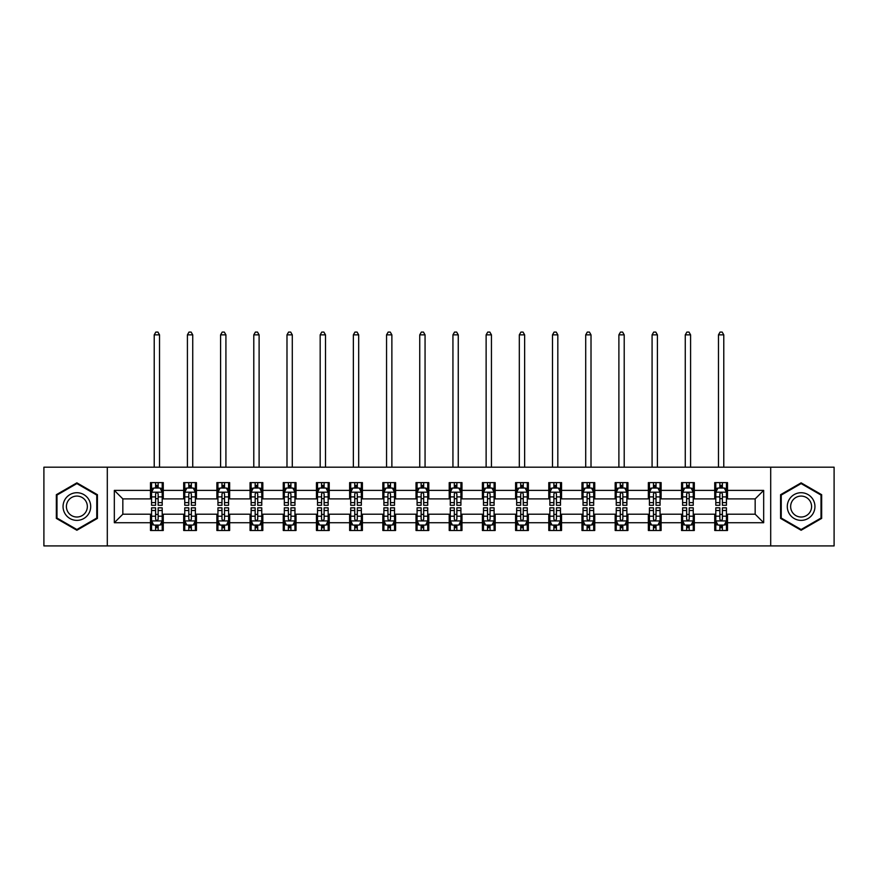 <?xml version="1.0" encoding="UTF-8"?>
<svg xmlns="http://www.w3.org/2000/svg" width="878" height="878" viewBox="0 0 878 878"><rect width="100%" height="100%" fill="white"/><g stroke="black" fill="none" stroke-linecap="round" stroke-linejoin="round"><path stroke-width="1.32" d="M770.697 545.918L834.1 545.918L834.1 467.195L770.697 467.195L770.697 545.918L107.303 545.918L107.303 467.195L43.9 467.195L43.9 545.918L107.303 545.918M770.697 467.195L107.303 467.195M727.511 490.385L727.511 482.615L714.736 482.615L714.736 490.385L694.311 490.385L694.311 482.615L681.547 482.615L681.547 490.385L661.123 490.385L661.123 482.615L648.359 482.615L648.359 490.385L627.935 490.385L627.935 482.615L615.171 482.615L615.171 490.385L594.746 490.385L594.746 482.615L581.971 482.615L581.971 490.385L561.547 490.385L561.547 482.615L548.783 482.615L548.783 490.385L528.358 490.385L528.358 482.615L515.595 482.615L515.595 490.385L495.17 490.385L495.17 482.615L482.406 482.615L482.406 490.385L461.982 490.385L461.982 482.615L449.218 482.615L449.218 490.385L428.782 490.385L428.782 482.615L416.018 482.615L416.018 490.385L395.594 490.385L395.594 482.615L382.83 482.615L382.83 490.385L362.405 490.385L362.405 482.615L349.642 482.615L349.642 490.385L329.217 490.385L329.217 482.615L316.453 482.615L316.453 490.385L296.029 490.385L296.029 482.615L283.254 482.615L283.254 490.385L262.829 490.385L262.829 482.615L250.065 482.615L250.065 490.385L229.641 490.385L229.641 482.615L216.877 482.615L216.877 490.385L196.452 490.385L196.452 482.615L183.689 482.615L183.689 490.385L163.264 490.385L163.264 482.615L150.489 482.615L150.489 490.385L114.327 490.385L114.327 522.717L122.832 514.212L150.489 514.212L150.489 530.488L163.264 530.488L163.264 514.212L183.689 514.212L183.689 530.488L196.452 530.488L196.452 514.212L216.877 514.212L216.877 530.488L229.641 530.488L229.641 514.212L250.065 514.212L250.065 530.488L262.829 530.488L262.829 514.212L283.254 514.212L283.254 530.488L296.029 530.488L296.029 514.212L316.453 514.212L316.453 530.488L329.217 530.488L329.217 514.212L349.642 514.212L349.642 530.488L362.405 530.488L362.405 514.212L382.83 514.212L382.83 530.488L395.594 530.488L395.594 514.212L416.018 514.212L416.018 530.488L428.782 530.488L428.782 514.212L449.218 514.212L449.218 530.488L461.982 530.488L461.982 514.212L482.406 514.212L482.406 530.488L495.17 530.488L495.17 514.212L515.595 514.212L515.595 530.488L528.358 530.488L528.358 514.212L548.783 514.212L548.783 530.488L561.547 530.488L561.547 514.212L581.971 514.212L581.971 530.488L594.746 530.488L594.746 514.212L615.171 514.212L615.171 530.488L627.935 530.488L627.935 514.212L648.359 514.212L648.359 530.488L661.123 530.488L661.123 514.212L681.547 514.212L681.547 530.488L694.311 530.488L694.311 514.212L714.736 514.212L714.736 530.488L727.511 530.488L727.511 514.212L755.168 514.212L755.168 498.891L727.511 498.891L727.511 490.385L763.673 490.385L763.673 522.717L727.511 522.717M714.736 522.717L694.311 522.717M681.547 522.717L661.123 522.717M648.359 522.717L627.935 522.717M615.171 522.717L594.746 522.717M581.971 522.717L561.547 522.717M548.783 522.717L528.358 522.717M515.595 522.717L495.17 522.717M482.406 522.717L461.982 522.717M449.218 522.717L428.782 522.717M416.018 522.717L395.594 522.717M382.83 522.717L362.405 522.717M349.642 522.717L329.217 522.717M316.453 522.717L296.029 522.717M283.254 522.717L262.829 522.717M250.065 522.717L229.641 522.717M216.877 522.717L196.452 522.717M183.689 522.717L163.264 522.717M150.489 522.717L114.327 522.717M714.736 490.385L714.736 498.891L694.311 498.891L694.311 490.385M681.547 490.385L681.547 498.891L661.123 498.891L661.123 490.385M648.359 490.385L648.359 498.891L627.935 498.891L627.935 490.385M615.171 490.385L615.171 498.891L594.746 498.891L594.746 490.385M581.971 490.385L581.971 498.891L561.547 498.891L561.547 490.385M548.783 490.385L548.783 498.891L528.358 498.891L528.358 490.385M515.595 490.385L515.595 498.891L495.17 498.891L495.17 490.385M482.406 490.385L482.406 498.891L461.982 498.891L461.982 490.385M449.218 490.385L449.218 498.891L428.782 498.891L428.782 490.385M416.018 490.385L416.018 498.891L395.594 498.891L395.594 490.385M382.83 490.385L382.83 498.891L362.405 498.891L362.405 490.385M349.642 490.385L349.642 498.891L329.217 498.891L329.217 490.385M316.453 490.385L316.453 498.891L296.029 498.891L296.029 490.385M283.254 490.385L283.254 498.891L262.829 498.891L262.829 490.385M250.065 490.385L250.065 498.891L229.641 498.891L229.641 490.385M216.877 490.385L216.877 498.891L196.452 498.891L196.452 490.385M183.689 490.385L183.689 498.891L163.264 498.891L163.264 490.385M150.489 490.385L150.489 498.891L122.832 498.891L114.327 490.385M122.832 498.891L122.832 514.212M763.673 522.717L755.168 514.212M755.168 498.891L763.673 490.385M150.489 487.938L151.554 487.938M155.604 487.938L158.15 487.938M162.2 487.938L163.264 487.938M150.489 498.682L151.554 498.682M155.604 498.682L158.15 498.682M162.2 498.682L163.264 498.682M150.489 514.42L151.554 514.42M155.604 514.42L158.15 514.42M162.2 514.42L163.264 514.42M150.489 525.165L151.554 525.165M155.604 525.165L158.15 525.165M162.2 525.165L163.264 525.165M183.689 514.42L184.753 514.42M188.792 514.42L191.349 514.42M195.388 514.42L196.452 514.42M183.689 525.165L184.753 525.165M188.792 525.165L191.349 525.165M195.388 525.165L196.452 525.165M183.689 487.938L184.753 487.938M188.792 487.938L191.349 487.938M195.388 487.938L196.452 487.938M183.689 498.682L184.753 498.682M188.792 498.682L191.349 498.682M195.388 498.682L196.452 498.682M216.877 514.42L217.942 514.42M221.98 514.42L224.538 514.42M228.576 514.42L229.641 514.42M216.877 525.165L217.942 525.165M221.98 525.165L224.538 525.165M228.576 525.165L229.641 525.165M216.877 487.938L217.942 487.938M221.98 487.938L224.538 487.938M228.576 487.938L229.641 487.938M216.877 498.682L217.942 498.682M221.98 498.682L224.538 498.682M228.576 498.682L229.641 498.682M250.065 514.42L251.13 514.42M255.169 514.42L257.726 514.42M261.765 514.42L262.829 514.42M250.065 525.165L251.13 525.165M255.169 525.165L257.726 525.165M261.765 525.165L262.829 525.165M250.065 487.938L251.13 487.938M255.169 487.938L257.726 487.938M261.765 487.938L262.829 487.938M250.065 498.682L251.13 498.682M255.169 498.682L257.726 498.682M261.765 498.682L262.829 498.682M283.254 514.42L284.318 514.42M288.368 514.42L290.914 514.42M294.964 514.42L296.029 514.42M283.254 525.165L284.318 525.165M288.368 525.165L290.914 525.165M294.964 525.165L296.029 525.165M283.254 487.938L284.318 487.938M288.368 487.938L290.914 487.938M294.964 487.938L296.029 487.938M283.254 498.682L284.318 498.682M288.368 498.682L290.914 498.682M294.964 498.682L296.029 498.682M316.453 514.42L317.518 514.42M321.557 514.42L324.114 514.42M328.152 514.42L329.217 514.42M316.453 525.165L317.518 525.165M321.557 525.165L324.114 525.165M328.152 525.165L329.217 525.165M316.453 487.938L317.518 487.938M321.557 487.938L324.114 487.938M328.152 487.938L329.217 487.938M316.453 498.682L317.518 498.682M321.557 498.682L324.114 498.682M328.152 498.682L329.217 498.682M349.642 514.42L350.706 514.42M354.745 514.42L357.302 514.42M361.341 514.42L362.405 514.42M349.642 525.165L350.706 525.165M354.745 525.165L357.302 525.165M361.341 525.165L362.405 525.165M349.642 487.938L350.706 487.938M354.745 487.938L357.302 487.938M361.341 487.938L362.405 487.938M349.642 498.682L350.706 498.682M354.745 498.682L357.302 498.682M361.341 498.682L362.405 498.682M382.83 514.42L383.895 514.42M387.933 514.42L390.49 514.42M394.529 514.42L395.594 514.42M382.83 525.165L383.895 525.165M387.933 525.165L390.49 525.165M394.529 525.165L395.594 525.165M382.83 487.938L383.895 487.938M387.933 487.938L390.49 487.938M394.529 487.938L395.594 487.938M382.83 498.682L383.895 498.682M387.933 498.682L390.49 498.682M394.529 498.682L395.594 498.682M416.018 514.42L417.083 514.42M421.133 514.42L423.679 514.42M427.729 514.42L428.782 514.42M416.018 525.165L417.083 525.165M421.133 525.165L423.679 525.165M427.729 525.165L428.782 525.165M416.018 487.938L417.083 487.938M421.133 487.938L423.679 487.938M427.729 487.938L428.782 487.938M416.018 498.682L417.083 498.682M421.133 498.682L423.679 498.682M427.729 498.682L428.782 498.682M449.218 514.42L450.271 514.42M454.321 514.42L456.867 514.42M460.917 514.42L461.982 514.42M449.218 525.165L450.271 525.165M454.321 525.165L456.867 525.165M460.917 525.165L461.982 525.165M449.218 487.938L450.271 487.938M454.321 487.938L456.867 487.938M460.917 487.938L461.982 487.938M449.218 498.682L450.271 498.682M454.321 498.682L456.867 498.682M460.917 498.682L461.982 498.682M482.406 514.42L483.471 514.42M487.509 514.42L490.067 514.42M494.105 514.42L495.17 514.42M482.406 525.165L483.471 525.165M487.509 525.165L490.067 525.165M494.105 525.165L495.17 525.165M482.406 487.938L483.471 487.938M487.509 487.938L490.067 487.938M494.105 487.938L495.17 487.938M482.406 498.682L483.471 498.682M487.509 498.682L490.067 498.682M494.105 498.682L495.17 498.682M515.595 514.42L516.659 514.42M520.698 514.42L523.255 514.42M527.294 514.42L528.358 514.42M515.595 525.165L516.659 525.165M520.698 525.165L523.255 525.165M527.294 525.165L528.358 525.165M515.595 487.938L516.659 487.938M520.698 487.938L523.255 487.938M527.294 487.938L528.358 487.938M515.595 498.682L516.659 498.682M520.698 498.682L523.255 498.682M527.294 498.682L528.358 498.682M548.783 514.42L549.847 514.42M553.886 514.42L556.443 514.42M560.482 514.42L561.547 514.42M548.783 525.165L549.847 525.165M553.886 525.165L556.443 525.165M560.482 525.165L561.547 525.165M548.783 487.938L549.847 487.938M553.886 487.938L556.443 487.938M560.482 487.938L561.547 487.938M548.783 498.682L549.847 498.682M553.886 498.682L556.443 498.682M560.482 498.682L561.547 498.682M581.971 514.42L583.036 514.42M587.086 514.42L589.632 514.42M593.682 514.42L594.746 514.42M581.971 525.165L583.036 525.165M587.086 525.165L589.632 525.165M593.682 525.165L594.746 525.165M581.971 487.938L583.036 487.938M587.086 487.938L589.632 487.938M593.682 487.938L594.746 487.938M581.971 498.682L583.036 498.682M587.086 498.682L589.632 498.682M593.682 498.682L594.746 498.682M615.171 514.42L616.235 514.42M620.274 514.42L622.831 514.42M626.87 514.42L627.935 514.42M615.171 525.165L616.235 525.165M620.274 525.165L622.831 525.165M626.87 525.165L627.935 525.165M615.171 487.938L616.235 487.938M620.274 487.938L622.831 487.938M626.87 487.938L627.935 487.938M615.171 498.682L616.235 498.682M620.274 498.682L622.831 498.682M626.87 498.682L627.935 498.682M648.359 514.42L649.424 514.42M653.462 514.42L656.02 514.42M660.058 514.42L661.123 514.42M648.359 525.165L649.424 525.165M653.462 525.165L656.02 525.165M660.058 525.165L661.123 525.165M648.359 487.938L649.424 487.938M653.462 487.938L656.02 487.938M660.058 487.938L661.123 487.938M648.359 498.682L649.424 498.682M653.462 498.682L656.02 498.682M660.058 498.682L661.123 498.682M681.547 514.42L682.612 514.42M686.651 514.42L689.208 514.42M693.247 514.42L694.311 514.42M681.547 525.165L682.612 525.165M686.651 525.165L689.208 525.165M693.247 525.165L694.311 525.165M681.547 487.938L682.612 487.938M686.651 487.938L689.208 487.938M693.247 487.938L694.311 487.938M681.547 498.682L682.612 498.682M686.651 498.682L689.208 498.682M693.247 498.682L694.311 498.682M714.736 514.42L715.8 514.42M719.85 514.42L722.396 514.42M726.446 514.42L727.511 514.42M714.736 525.165L715.8 525.165M719.85 525.165L722.396 525.165M726.446 525.165L727.511 525.165M714.736 487.938L715.8 487.938M719.85 487.938L722.396 487.938M726.446 487.938L727.511 487.938M714.736 498.682L715.8 498.682M719.85 498.682L722.396 498.682M726.446 498.682L727.511 498.682M76.88 530.257L97.414 518.404L97.414 494.698L76.88 482.845L56.346 494.698L56.346 518.404L76.88 530.257M821.654 494.698L801.12 482.845L780.586 494.698L780.586 518.404L801.12 530.257L821.654 518.404L821.654 494.698M158.15 485.38L155.604 485.38M162.2 502.611L158.15 502.611L158.15 505.278L162.2 505.278L162.2 492.295L160.07 488.036L153.683 488.036L151.554 492.295L151.554 505.278L155.604 505.278L155.604 502.611L151.554 502.611M151.554 492.295L151.554 482.615M162.2 492.295L162.2 482.615M155.604 488.036L155.604 482.615M158.15 482.615L158.15 488.036M158.15 502.611L158.15 493.897C157.305 492.251 156.449 492.251 155.604 493.897L155.604 502.611M159.533 467.195L159.533 334.858L154.221 334.858L154.221 467.195M154.221 334.858L155.812 332.082L157.941 332.082L159.533 334.858M155.604 527.722L158.15 527.722M151.554 510.491L155.604 510.491L155.604 507.824L151.554 507.824L151.554 520.808L153.683 525.066L160.07 525.066L162.2 520.808L162.2 507.824L158.15 507.824L158.15 510.491L162.2 510.491M162.2 520.808L162.2 530.488M151.554 520.808L151.554 530.488M158.15 525.066L158.15 530.488M155.604 530.488L155.604 525.066M155.604 510.491L155.604 519.216C156.449 520.852 157.305 520.852 158.15 519.216L158.15 510.491M88.854 513.465A13.828 13.828 0 0 0 83.794 494.577A13.828 13.828 0 0 0 64.906 499.637A13.828 13.828 0 0 0 69.966 518.525A13.828 13.828 0 0 0 88.854 513.465M85.945 511.786A10.47 10.47 0 0 0 82.115 497.486A10.47 10.47 0 0 0 67.815 501.316A10.47 10.47 0 0 0 71.645 515.616A10.47 10.47 0 0 0 85.945 511.786M56.982 518.042L56.982 495.071L76.88 483.58L96.767 495.071L96.767 518.042L76.88 529.522L56.982 518.042M801.12 492.723A13.828 13.828 0 0 0 787.292 506.551A13.828 13.828 0 0 0 801.12 520.38A13.828 13.828 0 0 0 814.949 506.551A13.828 13.828 0 0 0 801.12 492.723M801.12 496.081A10.47 10.47 0 0 0 790.65 506.551A10.47 10.47 0 0 0 801.12 517.021A10.47 10.47 0 0 0 811.59 506.551A10.47 10.47 0 0 0 801.12 496.081M821.018 518.042L801.12 529.522L781.233 518.042L781.233 495.071L801.12 483.58L821.018 495.071L821.018 518.042M191.349 485.38L188.792 485.38M195.388 502.611L191.349 502.611L191.349 505.278L195.388 505.278L195.388 492.295L193.259 488.036L186.871 488.036L184.753 492.295L184.753 505.278L188.792 505.278L188.792 502.611L184.753 502.611M184.753 492.295L184.753 482.615M195.388 492.295L195.388 482.615M188.792 488.036L188.792 482.615M191.349 482.615L191.349 488.036M191.349 502.611L191.349 493.897C190.493 492.251 189.648 492.251 188.792 493.897L188.792 502.611M192.732 467.195L192.732 334.858L187.409 334.858L187.409 467.195M187.409 334.858L189 332.082L191.13 332.082L192.732 334.858M224.538 485.38L221.98 485.38M228.576 502.611L224.538 502.611L224.538 505.278L228.576 505.278L228.576 492.295L226.447 488.036L220.071 488.036L217.942 492.295L217.942 505.278L221.98 505.278L221.98 502.611L217.942 502.611M217.942 492.295L217.942 482.615M228.576 492.295L228.576 482.615M221.98 488.036L221.98 482.615M224.538 482.615L224.538 488.036M224.538 502.611L224.538 493.897C223.681 492.251 222.836 492.251 221.98 493.897L221.98 502.611M225.92 467.195L225.92 334.858L220.597 334.858L220.597 467.195M220.597 334.858L222.2 332.082L224.318 332.082L225.92 334.858M188.792 527.722L191.349 527.722M184.753 510.491L188.792 510.491L188.792 507.824L184.753 507.824L184.753 520.808L186.871 525.066L193.259 525.066L195.388 520.808L195.388 507.824L191.349 507.824L191.349 510.491L195.388 510.491M195.388 520.808L195.388 530.488M184.753 520.808L184.753 530.488M191.349 525.066L191.349 530.488M188.792 530.488L188.792 525.066M188.792 510.491L188.792 519.216C189.637 520.852 190.493 520.852 191.349 519.216L191.349 510.491M221.98 527.722L224.538 527.722M217.942 510.491L221.98 510.491L221.98 507.824L217.942 507.824L217.942 520.808L220.071 525.066L226.447 525.066L228.576 520.808L228.576 507.824L224.538 507.824L224.538 510.491L228.576 510.491M228.576 520.808L228.576 530.488M217.942 520.808L217.942 530.488M224.538 525.066L224.538 530.488M221.98 530.488L221.98 525.066M221.98 510.491L221.98 519.216C222.836 520.852 223.681 520.852 224.538 519.216L224.538 510.491M257.726 485.38L255.169 485.38M261.765 502.611L257.726 502.611L257.726 505.278L261.765 505.278L261.765 492.295L259.647 488.036L253.259 488.036L251.13 492.295L251.13 505.278L255.169 505.278L255.169 502.611L251.13 502.611M251.13 492.295L251.13 482.615M261.765 492.295L261.765 482.615M255.169 488.036L255.169 482.615M257.726 482.615L257.726 488.036M257.726 502.611L257.726 493.897C256.881 492.251 256.025 492.251 255.169 493.897L255.169 502.611M259.109 467.195L259.109 334.858L253.786 334.858L253.786 467.195M253.786 334.858L255.388 332.082L257.517 332.082L259.109 334.858M290.914 485.38L288.368 485.38M294.964 502.611L290.914 502.611L290.914 505.278L294.964 505.278L294.964 492.295L292.835 488.036L286.447 488.036L284.318 492.295L284.318 505.278L288.368 505.278L288.368 502.611L284.318 502.611M284.318 492.295L284.318 482.615M294.964 492.295L294.964 482.615M288.368 488.036L288.368 482.615M290.914 482.615L290.914 488.036M290.914 502.611L290.914 493.897C290.069 492.251 289.213 492.251 288.368 493.897L288.368 502.611M292.297 467.195L292.297 334.858L286.985 334.858L286.985 467.195M286.985 334.858L288.577 332.082L290.706 332.082L292.297 334.858M324.114 485.38L321.557 485.38M328.152 502.611L324.114 502.611L324.114 505.278L328.152 505.278L328.152 492.295L326.023 488.036L319.636 488.036L317.518 492.295L317.518 505.278L321.557 505.278L321.557 502.611L317.518 502.611M317.518 492.295L317.518 482.615M328.152 492.295L328.152 482.615M321.557 488.036L321.557 482.615M324.114 482.615L324.114 488.036M324.114 502.611L324.114 493.897C323.258 492.251 322.413 492.251 321.557 493.897L321.557 502.611M325.497 467.195L325.497 334.858L320.174 334.858L320.174 467.195M320.174 334.858L321.765 332.082L323.894 332.082L325.497 334.858M255.169 527.722L257.726 527.722M251.13 510.491L255.169 510.491L255.169 507.824L251.13 507.824L251.13 520.808L253.259 525.066L259.647 525.066L261.765 520.808L261.765 507.824L257.726 507.824L257.726 510.491L261.765 510.491M261.765 520.808L261.765 530.488M251.13 520.808L251.13 530.488M257.726 525.066L257.726 530.488M255.169 530.488L255.169 525.066M255.169 510.491L255.169 519.216C256.025 520.852 256.87 520.852 257.726 519.216L257.726 510.491M288.368 527.722L290.914 527.722M284.318 510.491L288.368 510.491L288.368 507.824L284.318 507.824L284.318 520.808L286.447 525.066L292.835 525.066L294.964 520.808L294.964 507.824L290.914 507.824L290.914 510.491L294.964 510.491M294.964 520.808L294.964 530.488M284.318 520.808L284.318 530.488M290.914 525.066L290.914 530.488M288.368 530.488L288.368 525.066M288.368 510.491L288.368 519.216C289.213 520.852 290.069 520.852 290.914 519.216L290.914 510.491M321.557 527.722L324.114 527.722M317.518 510.491L321.557 510.491L321.557 507.824L317.518 507.824L317.518 520.808L319.636 525.066L326.023 525.066L328.152 520.808L328.152 507.824L324.114 507.824L324.114 510.491L328.152 510.491M328.152 520.808L328.152 530.488M317.518 520.808L317.518 530.488M324.114 525.066L324.114 530.488M321.557 530.488L321.557 525.066M321.557 510.491L321.557 519.216C322.402 520.852 323.258 520.852 324.114 519.216L324.114 510.491M354.745 527.722L357.302 527.722M350.706 510.491L354.745 510.491L354.745 507.824L350.706 507.824L350.706 520.808L352.835 525.066L359.212 525.066L361.341 520.808L361.341 507.824L357.302 507.824L357.302 510.491L361.341 510.491M361.341 520.808L361.341 530.488M350.706 520.808L350.706 530.488M357.302 525.066L357.302 530.488M354.745 530.488L354.745 525.066M354.745 510.491L354.745 519.216C355.601 520.852 356.446 520.852 357.302 519.216L357.302 510.491M387.933 527.722L390.49 527.722M383.895 510.491L387.933 510.491L387.933 507.824L383.895 507.824L383.895 520.808L386.024 525.066L392.4 525.066L394.529 520.808L394.529 507.824L390.49 507.824L390.49 510.491L394.529 510.491M394.529 520.808L394.529 530.488M383.895 520.808L383.895 530.488M390.49 525.066L390.49 530.488M387.933 530.488L387.933 525.066M387.933 510.491L387.933 519.216C388.789 520.852 389.634 520.852 390.49 519.216L390.49 510.491M421.133 527.722L423.679 527.722M417.083 510.491L421.133 510.491L421.133 507.824L417.083 507.824L417.083 520.808L419.212 525.066L425.6 525.066L427.729 520.808L427.729 507.824L423.679 507.824L423.679 510.491L427.729 510.491M427.729 520.808L427.729 530.488M417.083 520.808L417.083 530.488M423.679 525.066L423.679 530.488M421.133 530.488L421.133 525.066M421.133 510.491L421.133 519.216C421.978 520.852 422.834 520.852 423.679 519.216L423.679 510.491M454.321 527.722L456.867 527.722M450.271 510.491L454.321 510.491L454.321 507.824L450.271 507.824L450.271 520.808L452.4 525.066L458.788 525.066L460.917 520.808L460.917 507.824L456.867 507.824L456.867 510.491L460.917 510.491M460.917 520.808L460.917 530.488M450.271 520.808L450.271 530.488M456.867 525.066L456.867 530.488M454.321 530.488L454.321 525.066M454.321 510.491L454.321 519.216C455.166 520.852 456.022 520.852 456.867 519.216L456.867 510.491M487.509 527.722L490.067 527.722M483.471 510.491L487.509 510.491L487.509 507.824L483.471 507.824L483.471 520.808L485.6 525.066L491.976 525.066L494.105 520.808L494.105 507.824L490.067 507.824L490.067 510.491L494.105 510.491M494.105 520.808L494.105 530.488M483.471 520.808L483.471 530.488M490.067 525.066L490.067 530.488M487.509 530.488L487.509 525.066M487.509 510.491L487.509 519.216C488.355 520.852 489.211 520.852 490.067 519.216L490.067 510.491M520.698 527.722L523.255 527.722M516.659 510.491L520.698 510.491L520.698 507.824L516.659 507.824L516.659 520.808L518.788 525.066L525.165 525.066L527.294 520.808L527.294 507.824L523.255 507.824L523.255 510.491L527.294 510.491M527.294 520.808L527.294 530.488M516.659 520.808L516.659 530.488M523.255 525.066L523.255 530.488M520.698 530.488L520.698 525.066M520.698 510.491L520.698 519.216C521.554 520.852 522.399 520.852 523.255 519.216L523.255 510.491M553.886 527.722L556.443 527.722M549.847 510.491L553.886 510.491L553.886 507.824L549.847 507.824L549.847 520.808L551.977 525.066L558.364 525.066L560.482 520.808L560.482 507.824L556.443 507.824L556.443 510.491L560.482 510.491M560.482 520.808L560.482 530.488M549.847 520.808L549.847 530.488M556.443 525.066L556.443 530.488M553.886 530.488L553.886 525.066M553.886 510.491L553.886 519.216C554.742 520.852 555.587 520.852 556.443 519.216L556.443 510.491M587.086 527.722L589.632 527.722M583.036 510.491L587.086 510.491L587.086 507.824L583.036 507.824L583.036 520.808L585.165 525.066L591.553 525.066L593.682 520.808L593.682 507.824L589.632 507.824L589.632 510.491L593.682 510.491M593.682 520.808L593.682 530.488M583.036 520.808L583.036 530.488M589.632 525.066L589.632 530.488M587.086 530.488L587.086 525.066M587.086 510.491L587.086 519.216C587.931 520.852 588.787 520.852 589.632 519.216L589.632 510.491M620.274 527.722L622.831 527.722M616.235 510.491L620.274 510.491L620.274 507.824L616.235 507.824L616.235 520.808L618.353 525.066L624.741 525.066L626.87 520.808L626.87 507.824L622.831 507.824L622.831 510.491L626.87 510.491M626.87 520.808L626.87 530.488M616.235 520.808L616.235 530.488M622.831 525.066L622.831 530.488M620.274 530.488L620.274 525.066M620.274 510.491L620.274 519.216C621.119 520.852 621.975 520.852 622.831 519.216L622.831 510.491M653.462 527.722L656.02 527.722M649.424 510.491L653.462 510.491L653.462 507.824L649.424 507.824L649.424 520.808L651.553 525.066L657.929 525.066L660.058 520.808L660.058 507.824L656.02 507.824L656.02 510.491L660.058 510.491M660.058 520.808L660.058 530.488M649.424 520.808L649.424 530.488M656.02 525.066L656.02 530.488M653.462 530.488L653.462 525.066M653.462 510.491L653.462 519.216C654.319 520.852 655.164 520.852 656.02 519.216L656.02 510.491M686.651 527.722L689.208 527.722M682.612 510.491L686.651 510.491L686.651 507.824L682.612 507.824L682.612 520.808L684.741 525.066L691.129 525.066L693.247 520.808L693.247 507.824L689.208 507.824L689.208 510.491L693.247 510.491M693.247 520.808L693.247 530.488M682.612 520.808L682.612 530.488M689.208 525.066L689.208 530.488M686.651 530.488L686.651 525.066M686.651 510.491L686.651 519.216C687.507 520.852 688.352 520.852 689.208 519.216L689.208 510.491M357.302 485.38L354.745 485.38M361.341 502.611L357.302 502.611L357.302 505.278L361.341 505.278L361.341 492.295L359.212 488.036L352.835 488.036L350.706 492.295L350.706 505.278L354.745 505.278L354.745 502.611L350.706 502.611M350.706 492.295L350.706 482.615M361.341 492.295L361.341 482.615M354.745 488.036L354.745 482.615M357.302 482.615L357.302 488.036M357.302 502.611L357.302 493.897C356.446 492.251 355.601 492.251 354.745 493.897L354.745 502.611M358.685 467.195L358.685 334.858L353.362 334.858L353.362 467.195M353.362 334.858L354.953 332.082L357.083 332.082L358.685 334.858M390.49 485.38L387.933 485.38M394.529 502.611L390.49 502.611L390.49 505.278L394.529 505.278L394.529 492.295L392.4 488.036L386.024 488.036L383.895 492.295L383.895 505.278L387.933 505.278L387.933 502.611L383.895 502.611M383.895 492.295L383.895 482.615M394.529 492.295L394.529 482.615M387.933 488.036L387.933 482.615M390.49 482.615L390.49 488.036M390.49 502.611L390.49 493.897C389.645 492.251 388.789 492.251 387.933 493.897L387.933 502.611M391.873 467.195L391.873 334.858L386.55 334.858L386.55 467.195M386.55 334.858L388.153 332.082L390.282 332.082L391.873 334.858M423.679 485.38L421.133 485.38M427.729 502.611L423.679 502.611L423.679 505.278L427.729 505.278L427.729 492.295L425.6 488.036L419.212 488.036L417.083 492.295L417.083 505.278L421.133 505.278L421.133 502.611L417.083 502.611M417.083 492.295L417.083 482.615M427.729 492.295L427.729 482.615M421.133 488.036L421.133 482.615M423.679 482.615L423.679 488.036M423.679 502.611L423.679 493.897C422.834 492.251 421.978 492.251 421.133 493.897L421.133 502.611M425.062 467.195L425.062 334.858L419.75 334.858L419.75 467.195M419.75 334.858L421.341 332.082L423.47 332.082L425.062 334.858M456.867 485.38L454.321 485.38M460.917 502.611L456.867 502.611L456.867 505.278L460.917 505.278L460.917 492.295L458.788 488.036L452.4 488.036L450.271 492.295L450.271 505.278L454.321 505.278L454.321 502.611L450.271 502.611M450.271 492.295L450.271 482.615M460.917 492.295L460.917 482.615M454.321 488.036L454.321 482.615M456.867 482.615L456.867 488.036M456.867 502.611L456.867 493.897C456.022 492.251 455.166 492.251 454.321 493.897L454.321 502.611M458.25 467.195L458.25 334.858L452.938 334.858L452.938 467.195M452.938 334.858L454.53 332.082L456.659 332.082L458.25 334.858M490.067 485.38L487.509 485.38M494.105 502.611L490.067 502.611L490.067 505.278L494.105 505.278L494.105 492.295L491.976 488.036L485.6 488.036L483.471 492.295L483.471 505.278L487.509 505.278L487.509 502.611L483.471 502.611M483.471 492.295L483.471 482.615M494.105 492.295L494.105 482.615M487.509 488.036L487.509 482.615M490.067 482.615L490.067 488.036M490.067 502.611L490.067 493.897C489.211 492.251 488.366 492.251 487.509 493.897L487.509 502.611M491.45 467.195L491.45 334.858L486.127 334.858L486.127 467.195M486.127 334.858L487.718 332.082L489.847 332.082L491.45 334.858M523.255 485.38L520.698 485.38M527.294 502.611L523.255 502.611L523.255 505.278L527.294 505.278L527.294 492.295L525.165 488.036L518.788 488.036L516.659 492.295L516.659 505.278L520.698 505.278L520.698 502.611L516.659 502.611M516.659 492.295L516.659 482.615M527.294 492.295L527.294 482.615M520.698 488.036L520.698 482.615M523.255 482.615L523.255 488.036M523.255 502.611L523.255 493.897C522.399 492.251 521.554 492.251 520.698 493.897L520.698 502.611M524.638 467.195L524.638 334.858L519.315 334.858L519.315 467.195M519.315 334.858L520.917 332.082L523.047 332.082L524.638 334.858M556.443 485.38L553.886 485.38M560.482 502.611L556.443 502.611L556.443 505.278L560.482 505.278L560.482 492.295L558.364 488.036L551.977 488.036L549.847 492.295L549.847 505.278L553.886 505.278L553.886 502.611L549.847 502.611M549.847 492.295L549.847 482.615M560.482 492.295L560.482 482.615M553.886 488.036L553.886 482.615M556.443 482.615L556.443 488.036M556.443 502.611L556.443 493.897C555.598 492.251 554.742 492.251 553.886 493.897L553.886 502.611M557.826 467.195L557.826 334.858L552.503 334.858L552.503 467.195M552.503 334.858L554.106 332.082L556.235 332.082L557.826 334.858M589.632 485.38L587.086 485.38M593.682 502.611L589.632 502.611L589.632 505.278L593.682 505.278L593.682 492.295L591.553 488.036L585.165 488.036L583.036 492.295L583.036 505.278L587.086 505.278L587.086 502.611L583.036 502.611M583.036 492.295L583.036 482.615M593.682 492.295L593.682 482.615M587.086 488.036L587.086 482.615M589.632 482.615L589.632 488.036M589.632 502.611L589.632 493.897C588.787 492.251 587.931 492.251 587.086 493.897L587.086 502.611M591.015 467.195L591.015 334.858L585.703 334.858L585.703 467.195M585.703 334.858L587.294 332.082L589.423 332.082L591.015 334.858M622.831 485.38L620.274 485.38M626.87 502.611L622.831 502.611L622.831 505.278L626.87 505.278L626.87 492.295L624.741 488.036L618.353 488.036L616.235 492.295L616.235 505.278L620.274 505.278L620.274 502.611L616.235 502.611M616.235 492.295L616.235 482.615M626.87 492.295L626.87 482.615M620.274 488.036L620.274 482.615M622.831 482.615L622.831 488.036M622.831 502.611L622.831 493.897C621.975 492.251 621.13 492.251 620.274 493.897L620.274 502.611M624.214 467.195L624.214 334.858L618.891 334.858L618.891 467.195M618.891 334.858L620.483 332.082L622.612 332.082L624.214 334.858M656.02 485.38L653.462 485.38M660.058 502.611L656.02 502.611L656.02 505.278L660.058 505.278L660.058 492.295L657.929 488.036L651.553 488.036L649.424 492.295L649.424 505.278L653.462 505.278L653.462 502.611L649.424 502.611M649.424 492.295L649.424 482.615M660.058 492.295L660.058 482.615M653.462 488.036L653.462 482.615M656.02 482.615L656.02 488.036M656.02 502.611L656.02 493.897C655.164 492.251 654.319 492.251 653.462 493.897L653.462 502.611M657.402 467.195L657.402 334.858L652.08 334.858L652.08 467.195M652.08 334.858L653.682 332.082L655.8 332.082L657.402 334.858M689.208 485.38L686.651 485.38M693.247 502.611L689.208 502.611L689.208 505.278L693.247 505.278L693.247 492.295L691.129 488.036L684.741 488.036L682.612 492.295L682.612 505.278L686.651 505.278L686.651 502.611L682.612 502.611M682.612 492.295L682.612 482.615M693.247 492.295L693.247 482.615M686.651 488.036L686.651 482.615M689.208 482.615L689.208 488.036M689.208 502.611L689.208 493.897C688.363 492.251 687.507 492.251 686.651 493.897L686.651 502.611M690.591 467.195L690.591 334.858L685.268 334.858L685.268 467.195M685.268 334.858L686.87 332.082L689 332.082L690.591 334.858M722.396 485.38L719.85 485.38M726.446 502.611L722.396 502.611L722.396 505.278L726.446 505.278L726.446 492.295L724.317 488.036L717.93 488.036L715.8 492.295L715.8 505.278L719.85 505.278L719.85 502.611L715.8 502.611M715.8 492.295L715.8 482.615M726.446 492.295L726.446 482.615M719.85 488.036L719.85 482.615M722.396 482.615L722.396 488.036M722.396 502.611L722.396 493.897C721.551 492.251 720.695 492.251 719.85 493.897L719.85 502.611M723.779 467.195L723.779 334.858L718.467 334.858L718.467 467.195M718.467 334.858L720.059 332.082L722.188 332.082L723.779 334.858M719.85 527.722L722.396 527.722M715.8 510.491L719.85 510.491L719.85 507.824L715.8 507.824L715.8 520.808L717.93 525.066L724.317 525.066L726.446 520.808L726.446 507.824L722.396 507.824L722.396 510.491L726.446 510.491M726.446 520.808L726.446 530.488M715.8 520.808L715.8 530.488M722.396 525.066L722.396 530.488M719.85 530.488L719.85 525.066M719.85 510.491L719.85 519.216C720.695 520.852 721.551 520.852 722.396 519.216L722.396 510.491M162.145 492.196L151.609 492.196M151.554 488.3L153.562 488.3M160.191 488.3L162.2 488.3M155.604 496.904L151.554 496.904M162.2 496.904L158.15 496.904M158.15 486.741L155.604 486.741M151.609 520.917L162.145 520.917M162.2 524.803L160.191 524.803M153.562 524.803L151.554 524.803M158.15 516.198L162.2 516.198M151.554 516.198L155.604 516.198M155.604 526.372L158.15 526.372M195.333 492.196L184.797 492.196M184.753 488.3L186.751 488.3M193.39 488.3L195.388 488.3M188.792 496.904L184.753 496.904M195.388 496.904L191.349 496.904M191.349 486.741L188.792 486.741M228.521 492.196L217.996 492.196M217.942 488.3L219.939 488.3M226.579 488.3L228.576 488.3M221.98 496.904L217.942 496.904M228.576 496.904L224.538 496.904M224.538 486.741L221.98 486.741M184.797 520.917L195.333 520.917M195.388 524.803L193.39 524.803M186.751 524.803L184.753 524.803M191.349 516.198L195.388 516.198M184.753 516.198L188.792 516.198M188.792 526.372L191.349 526.372M217.996 520.917L228.521 520.917M228.576 524.803L226.579 524.803M219.939 524.803L217.942 524.803M224.538 516.198L228.576 516.198M217.942 516.198L221.98 516.198M221.98 526.372L224.538 526.372M261.721 492.196L251.185 492.196M251.13 488.3L253.127 488.3M259.767 488.3L261.765 488.3M255.169 496.904L251.13 496.904M261.765 496.904L257.726 496.904M257.726 486.741L255.169 486.741M294.909 492.196L284.373 492.196M284.318 488.3L286.327 488.3M292.956 488.3L294.964 488.3M288.368 496.904L284.318 496.904M294.964 496.904L290.914 496.904M290.914 486.741L288.368 486.741M328.098 492.196L317.562 492.196M317.518 488.3L319.515 488.3M326.155 488.3L328.152 488.3M321.557 496.904L317.518 496.904M328.152 496.904L324.114 496.904M324.114 486.741L321.557 486.741M251.185 520.917L261.721 520.917M261.765 524.803L259.767 524.803M253.127 524.803L251.13 524.803M257.726 516.198L261.765 516.198M251.13 516.198L255.169 516.198M255.169 526.372L257.726 526.372M284.373 520.917L294.909 520.917M294.964 524.803L292.956 524.803M286.327 524.803L284.318 524.803M290.914 516.198L294.964 516.198M284.318 516.198L288.368 516.198M288.368 526.372L290.914 526.372M317.562 520.917L328.098 520.917M328.152 524.803L326.155 524.803M319.515 524.803L317.518 524.803M324.114 516.198L328.152 516.198M317.518 516.198L321.557 516.198M321.557 526.372L324.114 526.372M350.761 520.917L361.286 520.917M361.341 524.803L359.343 524.803M352.704 524.803L350.706 524.803M357.302 516.198L361.341 516.198M350.706 516.198L354.745 516.198M354.745 526.372L357.302 526.372M383.949 520.917L394.474 520.917M394.529 524.803L392.532 524.803M385.892 524.803L383.895 524.803M390.49 516.198L394.529 516.198M383.895 516.198L387.933 516.198M387.933 526.372L390.49 526.372M417.138 520.917L427.674 520.917M427.729 524.803L425.72 524.803M419.08 524.803L417.083 524.803M423.679 516.198L427.729 516.198M417.083 516.198L421.133 516.198M421.133 526.372L423.679 526.372M450.326 520.917L460.862 520.917M460.917 524.803L458.92 524.803M452.28 524.803L450.271 524.803M456.867 516.198L460.917 516.198M450.271 516.198L454.321 516.198M454.321 526.372L456.867 526.372M483.526 520.917L494.051 520.917M494.105 524.803L492.108 524.803M485.468 524.803L483.471 524.803M490.067 516.198L494.105 516.198M483.471 516.198L487.509 516.198M487.509 526.372L490.067 526.372M516.714 520.917L527.239 520.917M527.294 524.803L525.296 524.803M518.657 524.803L516.659 524.803M523.255 516.198L527.294 516.198M516.659 516.198L520.698 516.198M520.698 526.372L523.255 526.372M549.902 520.917L560.438 520.917M560.482 524.803L558.485 524.803M551.845 524.803L549.847 524.803M556.443 516.198L560.482 516.198M549.847 516.198L553.886 516.198M553.886 526.372L556.443 526.372M583.091 520.917L593.627 520.917M593.682 524.803L591.673 524.803M585.044 524.803L583.036 524.803M589.632 516.198L593.682 516.198M583.036 516.198L587.086 516.198M587.086 526.372L589.632 526.372M616.279 520.917L626.815 520.917M626.87 524.803L624.873 524.803M618.233 524.803L616.235 524.803M622.831 516.198L626.87 516.198M616.235 516.198L620.274 516.198M620.274 526.372L622.831 526.372M649.479 520.917L660.004 520.917M660.058 524.803L658.061 524.803M651.421 524.803L649.424 524.803M656.02 516.198L660.058 516.198M649.424 516.198L653.462 516.198M653.462 526.372L656.02 526.372M682.667 520.917L693.203 520.917M693.247 524.803L691.249 524.803M684.61 524.803L682.612 524.803M689.208 516.198L693.247 516.198M682.612 516.198L686.651 516.198M686.651 526.372L689.208 526.372M361.286 492.196L350.761 492.196M350.706 488.3L352.704 488.3M359.343 488.3L361.341 488.3M354.745 496.904L350.706 496.904M361.341 496.904L357.302 496.904M357.302 486.741L354.745 486.741M394.474 492.196L383.949 492.196M383.895 488.3L385.892 488.3M392.532 488.3L394.529 488.3M387.933 496.904L383.895 496.904M394.529 496.904L390.49 496.904M390.49 486.741L387.933 486.741M427.674 492.196L417.138 492.196M417.083 488.3L419.08 488.3M425.72 488.3L427.729 488.3M421.133 496.904L417.083 496.904M427.729 496.904L423.679 496.904M423.679 486.741L421.133 486.741M460.862 492.196L450.326 492.196M450.271 488.3L452.28 488.3M458.92 488.3L460.917 488.3M454.321 496.904L450.271 496.904M460.917 496.904L456.867 496.904M456.867 486.741L454.321 486.741M494.051 492.196L483.526 492.196M483.471 488.3L485.468 488.3M492.108 488.3L494.105 488.3M487.509 496.904L483.471 496.904M494.105 496.904L490.067 496.904M490.067 486.741L487.509 486.741M527.239 492.196L516.714 492.196M516.659 488.3L518.657 488.3M525.296 488.3L527.294 488.3M520.698 496.904L516.659 496.904M527.294 496.904L523.255 496.904M523.255 486.741L520.698 486.741M560.438 492.196L549.902 492.196M549.847 488.3L551.845 488.3M558.485 488.3L560.482 488.3M553.886 496.904L549.847 496.904M560.482 496.904L556.443 496.904M556.443 486.741L553.886 486.741M593.627 492.196L583.091 492.196M583.036 488.3L585.044 488.3M591.673 488.3L593.682 488.3M587.086 496.904L583.036 496.904M593.682 496.904L589.632 496.904M589.632 486.741L587.086 486.741M626.815 492.196L616.279 492.196M616.235 488.3L618.233 488.3M624.873 488.3L626.87 488.3M620.274 496.904L616.235 496.904M626.87 496.904L622.831 496.904M622.831 486.741L620.274 486.741M660.004 492.196L649.479 492.196M649.424 488.3L651.421 488.3M658.061 488.3L660.058 488.3M653.462 496.904L649.424 496.904M660.058 496.904L656.02 496.904M656.02 486.741L653.462 486.741M693.203 492.196L682.667 492.196M682.612 488.3L684.61 488.3M691.249 488.3L693.247 488.3M686.651 496.904L682.612 496.904M693.247 496.904L689.208 496.904M689.208 486.741L686.651 486.741M726.391 492.196L715.855 492.196M715.8 488.3L717.809 488.3M724.438 488.3L726.446 488.3M719.85 496.904L715.8 496.904M726.446 496.904L722.396 496.904M722.396 486.741L719.85 486.741M715.855 520.917L726.391 520.917M726.446 524.803L724.438 524.803M717.809 524.803L715.8 524.803M722.396 516.198L726.446 516.198M715.8 516.198L719.85 516.198M719.85 526.372L722.396 526.372"/></g></svg>
